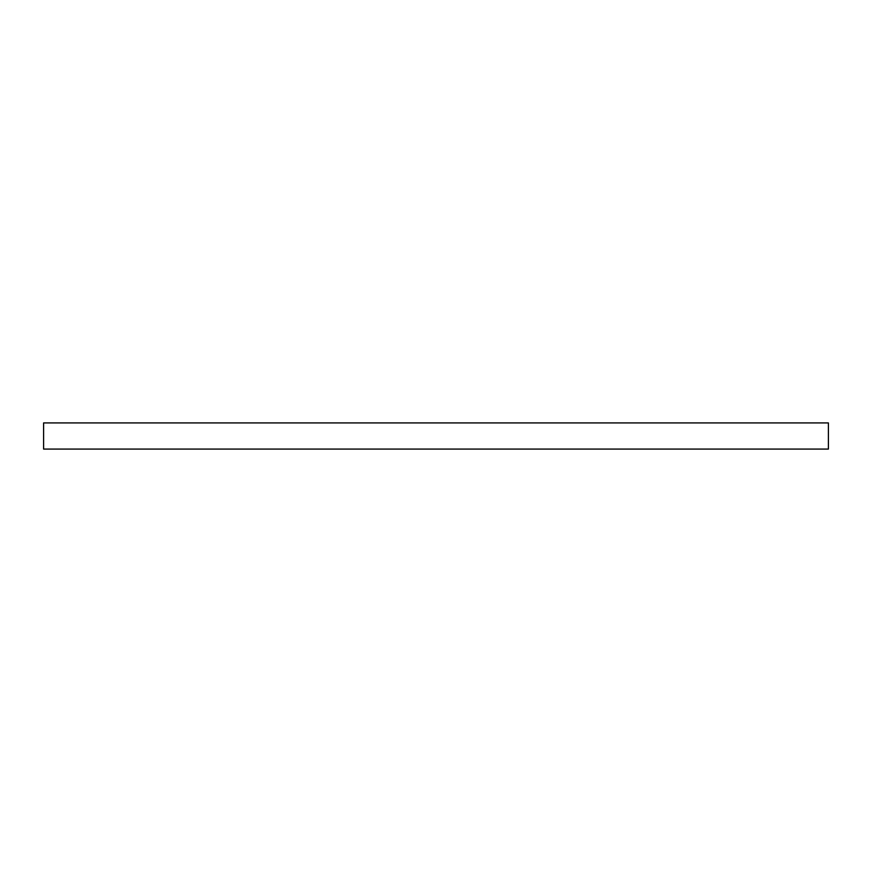 <?xml version="1.0" encoding="UTF-8"?>
<svg xmlns="http://www.w3.org/2000/svg" width="872" height="872" viewBox="0 0 872 872"><rect width="100%" height="100%" fill="white"/><g stroke="black" fill="none" stroke-linecap="round" stroke-linejoin="round"><path stroke-width="1.31" d="M828.4 449.08L43.6 449.08L43.6 422.92L828.4 422.92L828.4 449.08"/></g></svg>

